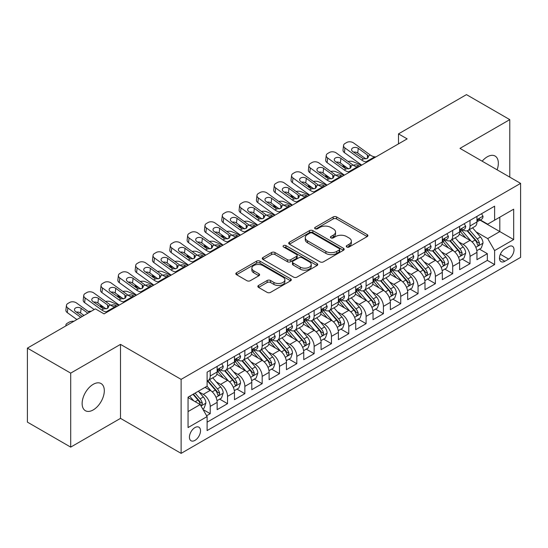 <?xml version="1.0" encoding="UTF-8"?>
<svg xmlns="http://www.w3.org/2000/svg" width="548" height="548" viewBox="0 0 548 548"><rect width="100%" height="100%" fill="white"/><g stroke="black" fill="none" stroke-linecap="round" stroke-linejoin="round"><path stroke-width="0.82" d="M346.754 247.004A1.685 0.973 0 0 0 349.131 247.004L367.194 236.572A2.404 1.391 0 0 0 367.9 235.592A2.404 1.391 0 0 0 367.194 234.613L336.595 216.946A2.404 1.391 0 0 0 333.191 216.946L315.127 227.372A1.685 0.973 0 0 0 314.634 228.057A1.685 0.973 0 0 0 315.127 228.749A1.685 0.973 0 0 0 317.511 228.749L319.847 227.399A7.693 4.439 0 0 1 330.725 227.399L333.28 228.872A7.693 4.439 0 0 1 335.534 232.01A7.693 4.439 0 0 1 333.28 235.154L330.937 236.503A1.685 0.973 0 0 0 330.444 237.188A1.685 0.973 0 0 0 330.937 237.873A1.685 0.973 0 0 0 333.321 237.873L335.657 236.524A7.693 4.439 0 0 1 346.541 236.524L349.09 237.996A7.693 4.439 0 0 1 351.343 241.141A7.693 4.439 0 0 1 349.09 244.278L346.754 245.627A1.685 0.973 0 0 0 346.261 246.319A1.685 0.973 0 0 0 346.754 247.004L346.754 245.627M93.215 409.925A15.68 9.049 120 0 0 103.462 396.108A15.68 9.049 120 0 0 101.058 383.545A15.68 9.049 120 0 0 93.215 384.326A15.68 9.049 120 0 0 82.974 398.136A15.68 9.049 120 0 0 85.378 410.699A15.68 9.049 120 0 0 93.215 409.925M497.105 169.812A15.68 9.049 120 0 0 495.097 156.05A15.68 9.049 120 0 0 487.261 156.824A15.68 9.049 120 0 0 482.172 161.187M194.978 440.373A7.836 4.528 120 0 0 200.095 433.468A7.836 4.528 120 0 0 198.897 427.187A7.836 4.528 120 0 0 194.978 427.57A7.836 4.528 120 0 0 189.855 434.482A7.836 4.528 120 0 0 191.053 440.763A7.836 4.528 120 0 0 194.978 440.373M258.56 285.453A2.404 1.391 0 0 0 257.855 286.44A2.404 1.391 0 0 0 258.56 287.419L267.143 292.379A2.404 1.391 0 0 0 270.541 292.379L290.604 280.795A2.404 1.391 0 0 0 291.31 279.816A2.404 1.391 0 0 0 290.604 278.829L260.005 261.163A2.404 1.391 0 0 0 256.601 261.163L236.544 272.746A2.404 1.391 0 0 0 235.839 273.726A2.404 1.391 0 0 0 236.544 274.706L246.915 280.692A2.404 1.391 0 0 0 250.313 280.692L258.896 275.74A2.404 1.391 0 0 0 259.601 274.76A2.404 1.391 0 0 0 258.896 273.774L253.751 270.808A6.432 3.713 0 0 1 251.868 268.178A6.432 3.713 0 0 1 255.841 264.752A6.432 3.713 0 0 1 262.848 265.554L282.994 277.185A6.432 3.713 0 0 1 284.878 279.816A6.432 3.713 0 0 1 280.912 283.241A6.432 3.713 0 0 1 273.904 282.439L270.541 280.501A2.404 1.391 0 0 0 267.143 280.501L258.56 285.453L258.56 287.419M120.498 344.377L70.699 373.126L27.4 348.124L27.4 422.124L70.699 447.12L120.498 418.371L181.121 453.374L181.121 379.374L120.498 344.377L120.498 418.371M509.777 177.127L509.777 119.628L459.978 148.378L520.6 183.375L181.121 379.374M509.777 119.628L466.471 94.626L398.492 133.876L398.492 143.877M27.4 348.124L95.379 308.873L104.045 313.874L407.15 138.877L398.492 133.876M320.018 261.848A2.404 1.391 0 0 0 323.416 261.848L343.48 250.265A2.404 1.391 0 0 0 344.185 249.285A2.404 1.391 0 0 0 343.48 248.306L312.874 230.639A2.404 1.391 0 0 0 309.476 230.639L289.413 242.216A2.404 1.391 0 0 0 288.714 243.202A2.404 1.391 0 0 0 289.413 244.182L320.018 261.848M284.22 247.367A1.685 0.973 0 0 1 285.933 247.607L285.933 245.607L317.039 263.567A2.404 1.391 0 0 1 317.744 264.547A2.404 1.391 0 0 1 317.039 265.533L296.982 277.11A2.404 1.391 0 0 1 293.577 277.11L262.978 259.444L262.978 257.485A2.404 1.391 0 0 0 262.273 258.464A2.404 1.391 0 0 0 262.978 259.444M262.978 257.485L271.561 252.525A2.404 1.391 0 0 1 274.966 252.525L287.378 259.69A2.404 1.391 0 0 0 290.776 259.69L296.468 256.402A2.404 1.391 0 0 0 297.174 255.423A2.404 1.391 0 0 0 296.468 254.436L283.549 246.977A1.685 0.973 0 0 1 283.056 246.292A1.685 0.973 0 0 1 284.097 245.394A1.685 0.973 0 0 1 285.933 245.607M206.623 415.747L210.22 413.672L203.027 409.52M198.938 391.861L203.287 394.375A9.796 5.658 60 0 1 210.22 406.376L217.145 402.376L217.145 409.671L227.536 403.671L219.659 399.122M216.261 381.86L220.611 384.374A9.796 5.658 60 0 1 227.536 396.375L234.469 392.375L234.469 399.677L244.86 393.676L236.976 389.121M233.578 371.866L237.928 374.373A9.796 5.658 60 0 1 244.86 386.374L251.785 382.374L251.785 389.676L262.177 383.675L254.299 379.127M250.902 361.865L255.252 364.372A9.796 5.658 60 0 1 262.177 376.373L269.109 372.373L269.109 379.675L279.501 373.674L271.616 369.126M268.225 351.864L272.568 354.371A9.796 5.658 60 0 1 279.501 366.372L286.426 362.372L286.426 369.674L296.817 363.673L288.94 359.125M285.542 341.863L289.892 344.377A9.796 5.658 60 0 1 296.817 356.371L303.75 352.371L303.75 359.673L314.141 353.672L306.257 349.124M302.866 331.862L307.209 334.376A9.796 5.658 60 0 1 314.141 346.377L321.066 342.377L321.066 349.672L331.458 343.671L323.58 339.123M320.183 321.861L324.532 324.375A9.796 5.658 60 0 1 331.458 336.376L338.39 332.376L338.39 339.678L348.781 333.677L340.897 329.122M337.506 311.867L341.856 314.374A9.796 5.658 60 0 1 348.781 326.375L355.707 322.375L355.707 329.677L366.098 323.676L358.221 319.128M354.823 301.866L359.173 304.373A9.796 5.658 60 0 1 366.098 316.374L373.03 312.374L373.03 319.676L383.422 313.675L375.544 309.127M372.147 291.865L376.497 294.372A9.796 5.658 60 0 1 383.422 306.373L390.347 302.373L390.347 309.675L400.746 303.674L392.861 299.126M389.464 281.864L393.813 284.378A9.796 5.658 60 0 1 400.746 296.372L407.671 292.372L407.671 299.674L418.062 293.673L410.185 289.125M406.787 271.863L411.137 274.377A9.796 5.658 60 0 1 418.062 286.378L424.988 282.378L424.988 289.673L435.386 283.672L427.502 279.124M424.104 261.862L428.454 264.376A9.796 5.658 60 0 1 435.386 276.377L442.311 272.377L442.311 279.679L452.703 273.678L444.825 269.123M441.428 251.868L445.777 254.375A9.796 5.658 60 0 1 452.703 266.376L459.635 262.376L459.635 269.678L470.026 263.677L470.026 256.375A9.796 5.658 -120 0 0 463.094 244.374L458.745 241.867M462.142 259.129L470.026 263.677M217.145 402.376A9.796 5.658 -120 0 0 210.22 390.375L205.021 387.374M234.469 392.375A9.796 5.658 -120 0 0 227.536 380.374L216.823 374.188M251.785 382.374A9.796 5.658 -120 0 0 244.86 370.373L234.147 364.187M269.109 372.373A9.796 5.658 -120 0 0 262.177 360.372L251.47 354.193M286.426 362.372A9.796 5.658 -120 0 0 279.501 350.378L268.787 344.192M303.75 352.371A9.796 5.658 -120 0 0 296.817 340.377L286.111 334.191M321.066 342.377A9.796 5.658 -120 0 0 314.141 330.376L303.428 324.19M338.39 332.376A9.796 5.658 -120 0 0 331.458 320.375L320.751 314.189M355.707 322.375A9.796 5.658 -120 0 0 348.781 310.374L338.068 304.188M373.03 312.374A9.796 5.658 -120 0 0 366.098 300.373L355.392 294.194M390.347 302.373A9.796 5.658 -120 0 0 383.422 290.372L372.709 284.193M407.671 292.372A9.796 5.658 -120 0 0 400.746 280.377L390.032 274.192M424.988 282.378A9.796 5.658 -120 0 0 418.062 270.376L407.349 264.191M442.311 272.377A9.796 5.658 -120 0 0 435.386 260.375L424.673 254.19M459.635 262.376A9.796 5.658 -120 0 0 452.703 250.374L441.989 244.189M508.647 246.675L504.838 248.874A7.597 4.384 120 0 0 499.879 255.567A7.597 4.384 120 0 0 501.043 261.649A7.597 4.384 120 0 0 504.838 261.273L508.647 259.074A7.597 4.384 120 0 0 513.606 252.381A7.597 4.384 120 0 0 512.449 246.299A7.597 4.384 120 0 0 508.647 246.675M181.121 453.374L520.6 257.375L520.6 183.375M188.046 411.575L200.171 404.575L207.103 416.576L207.103 430.57L494.618 264.574L494.618 250.573L487.693 238.579L476.068 231.866M207.103 416.576L188.046 427.57L188.046 397.17L207.103 386.176L207.103 372.174L494.618 206.178L494.618 220.173L513.675 209.178L513.675 239.579L494.618 250.573M220.522 369.921L220.611 369.975A9.796 5.658 60 0 0 225.509 370.462L232.434 366.461A9.796 5.658 -120 0 0 234.469 361.975L234.469 356.371M237.839 359.92L237.928 359.974A9.796 5.658 60 0 0 242.833 360.461L249.758 356.46A9.796 5.658 -120 0 0 251.785 351.974L251.785 346.37M255.163 349.919L255.252 349.973A9.796 5.658 60 0 0 260.149 350.46L267.075 346.459A9.796 5.658 -120 0 0 269.109 341.973L269.109 336.376M272.479 339.924L272.568 339.972A9.796 5.658 60 0 0 277.473 340.459L284.398 336.458A9.796 5.658 -120 0 0 286.426 331.972L286.426 326.375M289.803 329.923L289.892 329.971A9.796 5.658 60 0 0 294.79 330.458L301.722 326.457A9.796 5.658 -120 0 0 303.75 321.977L303.75 316.374M307.12 319.922L307.209 319.977A9.796 5.658 60 0 0 312.113 320.457L319.039 316.456A9.796 5.658 -120 0 0 321.066 311.976L321.066 306.373M324.443 309.921L324.532 309.976A9.796 5.658 60 0 0 329.43 310.463L336.362 306.462A9.796 5.658 -120 0 0 338.39 301.975L338.39 296.372M341.76 299.92L341.856 299.975A9.796 5.658 60 0 0 346.754 300.462L353.679 296.461A9.796 5.658 -120 0 0 355.707 291.974L355.707 286.371M359.084 289.919L359.173 289.974A9.796 5.658 60 0 0 364.071 290.461L371.003 286.46A9.796 5.658 -120 0 0 373.03 281.973L373.03 276.377M376.401 279.925L376.497 279.973A9.796 5.658 60 0 0 381.394 280.46L388.32 276.459A9.796 5.658 -120 0 0 390.347 271.972L390.347 266.376M393.724 269.924L393.813 269.972A9.796 5.658 60 0 0 398.711 270.459L405.643 266.458A9.796 5.658 -120 0 0 407.671 261.978L407.671 256.375M411.041 259.923L411.137 259.978A9.796 5.658 60 0 0 416.035 260.458L422.96 256.457A9.796 5.658 -120 0 0 424.988 251.977L424.988 246.374M428.365 249.922L428.454 249.977A9.796 5.658 60 0 0 433.352 250.463L440.284 246.463A9.796 5.658 -120 0 0 442.311 241.976L442.311 236.373M445.682 239.921L445.777 239.976A9.796 5.658 60 0 0 450.675 240.462L457.601 236.462A9.796 5.658 -120 0 0 459.635 231.975L459.635 226.372M207.103 422.172L487.343 260.375L487.343 253.676L476.952 259.677L476.952 252.375A9.796 5.658 -120 0 0 470.026 240.373L459.313 234.195M463.005 229.92L463.094 229.975A9.796 5.658 -120 0 0 467.992 230.461A9.796 5.658 -120 0 0 470.026 225.975L470.026 220.378M467.992 230.461L474.924 226.461A9.796 5.658 -120 0 0 476.952 221.974L476.952 216.378M210.22 370.373L210.22 375.976A9.796 5.658 60 0 1 208.185 380.456A9.796 5.658 60 0 1 207.103 380.853M208.185 380.456L215.117 376.455A9.796 5.658 -120 0 0 217.145 371.976L217.145 366.372M227.536 360.372L227.536 365.975A9.796 5.658 60 0 1 225.509 370.462M244.86 350.371L244.86 355.974A9.796 5.658 60 0 1 242.833 360.461M262.177 340.377L262.177 345.973A9.796 5.658 60 0 1 260.149 350.46M279.501 330.376L279.501 335.972A9.796 5.658 60 0 1 277.473 340.459M296.817 320.375L296.817 325.971A9.796 5.658 60 0 1 294.79 330.458M314.141 310.374L314.141 315.977A9.796 5.658 60 0 1 312.113 320.457M331.458 300.373L331.458 305.976A9.796 5.658 60 0 1 329.43 310.463M348.781 290.372L348.781 295.975A9.796 5.658 60 0 1 346.754 300.462M366.098 280.377L366.098 285.974A9.796 5.658 60 0 1 364.071 290.461M383.422 270.376L383.422 275.973A9.796 5.658 60 0 1 381.394 280.46M400.746 260.375L400.746 265.972A9.796 5.658 60 0 1 398.711 270.459M418.062 250.374L418.062 255.978A9.796 5.658 60 0 1 416.035 260.458M435.386 240.373L435.386 245.977A9.796 5.658 60 0 1 433.352 250.463M452.703 230.372L452.703 235.976A9.796 5.658 60 0 1 450.675 240.462M452.703 266.376L452.703 273.678M435.386 276.377L435.386 283.672M418.062 286.378L418.062 293.673M400.746 296.372L400.746 303.674M383.422 306.373L383.422 313.675M366.098 316.374L366.098 323.676M348.781 326.375L348.781 333.677M331.458 336.376L331.458 343.671M314.141 346.377L314.141 353.672M296.817 356.371L296.817 363.673M279.501 366.372L279.501 373.674M262.177 376.373L262.177 383.675M244.86 386.374L244.86 393.676M227.536 396.375L227.536 403.671M210.22 406.376L210.22 413.672M200.171 404.575L188.046 397.574M487.693 238.579L499.817 231.578L499.817 217.172L513.675 209.178M479.98 220.125L513.675 239.579M480.329 219.926L487.693 224.173L494.618 220.173M70.699 373.126L70.699 447.12M479.466 249.128L487.343 253.676M487.343 260.375L494.618 264.574M347.425 247.244L349.09 246.278A7.693 4.439 0 0 0 351.343 243.141L351.343 241.141M335.534 232.01L335.534 234.01A7.693 4.439 0 0 1 333.28 237.154L331.615 238.113M367.16 236.592L336.595 218.947A2.404 1.391 0 0 0 333.191 218.947L315.799 228.982M343.445 250.285L312.874 232.64A2.404 1.391 0 0 0 309.476 232.64L289.447 244.203M339.226 249.97A1.685 0.973 0 0 0 339.719 249.285A1.685 0.973 0 0 0 339.226 248.6L312.367 233.092A1.685 0.973 0 0 0 309.983 233.092L307.524 234.517A7.693 4.439 0 0 0 305.27 237.654A7.693 4.439 0 0 0 307.524 240.798L325.882 251.395A7.693 4.439 0 0 0 336.76 251.395L339.226 249.97L339.226 251.97A1.685 0.973 0 0 0 339.719 251.285L339.719 249.285M305.27 237.654L305.27 239.654A7.693 4.439 0 0 0 307.524 242.798L307.524 240.798M339.226 251.97L336.76 253.395A7.693 4.439 0 0 1 325.882 253.395L307.524 242.798M263.013 259.464L271.561 254.525L271.561 252.525M297.174 255.423L297.174 257.423A2.404 1.391 0 0 1 296.468 258.403L290.776 261.691A2.404 1.391 0 0 1 287.378 261.691L274.966 254.525A2.404 1.391 0 0 0 271.561 254.525M285.933 247.607L317.011 265.547M300.256 267.123A6.432 3.713 0 0 0 307.264 267.931A6.432 3.713 0 0 0 311.23 264.499A6.432 3.713 0 0 0 309.346 261.876L302.249 257.779A2.404 1.391 0 0 0 298.852 257.779L293.153 261.067A2.404 1.391 0 0 0 292.454 262.047A2.404 1.391 0 0 0 293.153 263.026L300.256 267.123L300.256 269.123A6.432 3.713 0 0 0 307.264 269.931A6.432 3.713 0 0 0 311.23 266.499L311.23 264.499M292.454 262.047L292.454 264.047A2.404 1.391 0 0 0 293.153 265.026L293.153 263.026M300.256 269.123L293.153 265.026M284.878 279.816L284.878 281.809A6.432 3.713 0 0 1 280.912 285.241A6.432 3.713 0 0 1 273.904 284.439L270.541 282.501A2.404 1.391 0 0 0 267.143 282.501L258.588 287.44M251.868 268.178L251.868 270.178A6.432 3.713 0 0 0 253.751 272.808L253.751 270.808M258.868 275.76L253.751 272.808M290.57 280.809L260.005 263.163A2.404 1.391 0 0 0 256.601 263.163L236.572 274.726M476.808 250.662L481.281 248.073L483.014 243.072A6.494 3.747 -120 0 0 480.486 236.983L472.575 227.817M361.406 165.291L353.083 161.701A4.898 2.452 -5.9 0 0 348.069 161.482M470.985 241.01L461.943 230.537M347.117 167.859L344.425 166.702L344.576 168.195M465.841 237.962L460.587 231.879A15.556 8.98 -120 0 0 460.108 231.338M467.115 230.811L475.116 240.079A6.494 3.747 60 0 1 477.431 244.552L477.904 245.319L478.781 245.196L479.507 243.353A6.494 3.747 -120 0 0 477.198 238.88L469.28 229.715M467.581 230.66L476.185 240.62A3.309 1.911 60 0 1 477.02 241.915L479.507 243.353M343.021 164.9A4.898 2.452 -5.9 0 0 343.014 165.201A4.898 2.452 -5.9 0 0 344.425 166.702M353.255 165.222A3.918 1.959 174.1 0 1 357.714 165.27L359.844 166.188M367.208 161.934L366.03 161.838A12.248 7.069 60 0 1 361.55 159.968L344.966 147.974L344.425 152.625A4.898 3.158 -173.3 0 1 343.021 150.056L343.562 145.405A4.898 3.158 6.7 0 0 344.966 147.974M361.714 165.106A18.372 10.604 60 0 1 361.009 164.619L344.425 152.625M481.541 213.727L483.014 216.275A6.494 3.747 60 0 1 481.671 219.145L478.377 221.05A6.494 3.747 -120 0 0 479.507 219.549L479.37 218.974M375.866 156.934L374.688 156.838A12.248 7.069 60 0 1 370.215 154.968L353.624 142.973A4.898 3.158 6.7 0 0 346.726 142.487L344.993 143.487A4.898 3.158 6.7 0 0 343.562 145.405M367.516 158.331L367.379 154.947L368.537 156.755L367.393 158.406L363.42 158.893L352.713 151.549A3.918 2.528 -173.3 0 1 351.59 149.494A3.918 2.528 -173.3 0 1 352.734 147.96A3.918 2.528 -173.3 0 1 358.255 148.35L357.714 152.995L365.941 158.947M357.714 152.995A3.918 2.528 6.7 0 0 353.522 152.139M367.379 154.947L358.255 148.35M477.171 221.351L477.198 221.351A6.494 3.747 -120 0 0 478.377 221.05M478.671 219.07L479.507 219.549C479.103 218.577 478.411 218.974 477.431 220.755A6.494 3.747 60 0 1 476.952 221.673M459.484 260.656L463.964 258.074L465.69 253.073A6.494 3.747 -120 0 0 463.163 246.984L455.251 237.818M344.082 175.292L335.766 171.695A4.898 2.452 -5.9 0 0 330.752 171.483M453.669 251.011L444.62 240.538M329.793 177.86L327.101 176.696L327.259 178.189M448.517 247.956L443.27 241.88A15.556 8.98 -120 0 0 442.791 241.339M449.792 240.812L457.799 250.08A6.494 3.747 60 0 1 460.108 254.553L460.58 255.32L461.457 255.197L462.19 253.354A6.494 3.747 -120 0 0 459.875 248.881L451.963 239.716M450.264 240.661L458.861 250.621A3.309 1.911 60 0 1 459.697 251.916L462.19 253.354M325.697 174.901A4.898 2.452 -5.9 0 0 325.697 175.202A4.898 2.452 -5.9 0 0 327.101 176.696M335.931 175.223A3.918 1.959 174.1 0 1 340.39 175.271L342.527 176.189M442.168 270.657L446.641 268.075L448.374 263.074A6.494 3.747 -120 0 0 445.846 256.978L437.934 247.819M326.766 185.286L318.443 181.696A4.898 2.452 -5.9 0 0 313.429 181.484M436.345 261.006L427.303 250.539M312.476 187.861L309.784 186.697L309.935 188.19M431.201 257.957L425.947 251.881A15.556 8.98 -120 0 0 425.467 251.34M432.475 250.813L440.476 260.081A6.494 3.747 60 0 1 442.791 264.554L443.264 265.321L444.14 265.198L444.866 263.348A6.494 3.747 -120 0 0 442.551 258.882L434.639 249.717M432.941 250.662L441.544 260.622A3.309 1.911 60 0 1 442.373 261.91L444.866 263.348M308.38 184.895A4.898 2.452 -5.9 0 0 308.373 185.203A4.898 2.452 -5.9 0 0 309.784 186.697M318.614 185.224A3.918 1.959 174.1 0 1 323.073 185.265L325.204 186.19M424.844 280.658L429.324 278.076L431.05 273.075A6.494 3.747 -120 0 0 428.522 266.979L420.611 257.82M309.442 195.287L301.119 191.697A4.898 2.452 -5.9 0 0 296.112 191.485M419.028 271.007L409.979 260.54M295.153 197.862L292.461 196.698L292.618 198.191M413.877 267.958L408.63 261.882A15.556 8.98 -120 0 0 408.144 261.341M415.151 260.814L423.159 270.082A6.494 3.747 60 0 1 425.467 274.555L425.94 275.322L426.817 275.199L427.55 273.349A6.494 3.747 -120 0 0 425.234 268.883L417.323 259.718M415.624 260.663L424.221 270.616A3.309 1.911 60 0 1 425.056 271.911L427.55 273.349M291.057 194.896A4.898 2.452 -5.9 0 0 291.057 195.198A4.898 2.452 -5.9 0 0 292.461 196.698M301.29 195.225A3.918 1.959 174.1 0 1 305.75 195.266L307.88 196.191M407.527 290.659L412 288.077L413.733 283.076A6.494 3.747 -120 0 0 411.206 276.98L403.294 267.814M292.118 205.288L283.802 201.698A4.898 2.452 -5.9 0 0 278.788 201.486M401.705 281.008L392.663 270.534M277.836 207.856L275.144 206.699L275.295 208.192M396.56 277.959L391.306 271.883A15.556 8.98 -120 0 0 390.827 271.342M397.827 270.815L405.835 280.083A6.494 3.747 60 0 1 408.15 284.549L408.623 285.323L409.5 285.2L410.226 283.35A6.494 3.747 -120 0 0 407.911 278.877L399.999 269.719M398.3 270.664L406.904 280.617A3.309 1.911 60 0 1 407.733 281.912L410.226 283.35M273.74 204.897A4.898 2.452 -5.9 0 0 273.733 205.199A4.898 2.452 -5.9 0 0 275.144 206.699M283.967 205.219A3.918 1.959 174.1 0 1 288.426 205.267L290.563 206.185M349.891 171.935L348.713 171.832A12.248 7.069 60 0 1 344.233 169.969L327.649 157.975L327.101 162.626A4.898 3.158 -173.3 0 1 325.704 160.057L326.245 155.406A4.898 3.158 6.7 0 0 327.649 157.975M344.397 175.107A18.372 10.604 60 0 1 343.692 174.62L327.101 162.626M464.225 223.728L465.69 226.276A6.494 3.747 60 0 1 464.348 229.146L461.06 231.044A6.494 3.747 -120 0 0 462.19 229.55L462.053 228.975M358.55 166.935L357.371 166.839A12.248 7.069 60 0 1 352.891 164.969L336.308 152.974A4.898 3.158 6.7 0 0 329.403 152.488L327.677 153.488A4.898 3.158 6.7 0 0 326.245 155.406M350.193 168.332L350.056 164.948L351.213 166.756L350.069 168.407L346.096 168.894L335.39 161.55A3.918 2.528 -173.3 0 1 334.266 159.495A3.918 2.528 -173.3 0 1 335.41 157.961A3.918 2.528 -173.3 0 1 340.931 158.351L340.39 162.996L348.624 168.948M340.39 162.996A3.918 2.528 6.7 0 0 336.198 162.133M350.056 164.948L340.931 158.351M459.847 231.352L459.875 231.352A6.494 3.747 -120 0 0 461.06 231.044M461.354 229.071L462.19 229.55C461.779 228.571 461.087 228.975 460.108 230.749A6.494 3.747 60 0 1 459.635 231.674M332.568 181.936L331.389 181.833A12.248 7.069 60 0 1 326.909 179.97L310.326 167.976L309.784 172.62A4.898 3.158 -173.3 0 1 308.38 170.051L308.921 165.407A4.898 3.158 6.7 0 0 310.326 167.976M327.074 185.108A18.372 10.604 60 0 1 326.368 184.614L309.784 172.62M446.901 233.722L448.374 236.277A6.494 3.747 60 0 1 447.031 239.147L443.736 241.045A6.494 3.747 -120 0 0 444.866 239.551L444.729 238.976M341.226 176.936L340.048 176.833A12.248 7.069 60 0 1 335.568 174.97L318.984 162.975A4.898 3.158 6.7 0 0 312.086 162.489L310.353 163.489A4.898 3.158 6.7 0 0 308.921 165.407M332.876 178.333L332.739 174.949L333.896 176.757L332.752 178.408L328.779 178.895L318.073 171.551A3.918 2.528 -173.3 0 1 316.95 169.496A3.918 2.528 -173.3 0 1 318.093 167.962A3.918 2.528 -173.3 0 1 323.615 168.352L323.073 172.997L331.3 178.949M323.073 172.997A3.918 2.528 6.7 0 0 318.881 172.134M332.739 174.949L323.615 168.352M442.531 241.353L442.551 241.353A6.494 3.747 -120 0 0 443.736 241.045M444.031 239.065L444.866 239.551C444.462 238.572 443.77 238.976 442.791 240.75A6.494 3.747 60 0 1 442.311 241.675M315.244 191.937L314.066 191.834A12.248 7.069 60 0 1 309.593 189.971L293.002 177.977L292.461 182.621A4.898 3.158 -173.3 0 1 291.063 180.052L291.605 175.408A4.898 3.158 6.7 0 0 293.002 177.977M309.757 195.109A18.372 10.604 60 0 1 309.045 194.615L292.461 182.621M429.584 243.723L431.05 246.278A6.494 3.747 60 0 1 429.707 249.148L426.419 251.046A6.494 3.747 -120 0 0 427.55 249.552L427.413 248.977M323.909 186.936L322.731 186.834A12.248 7.069 60 0 1 318.251 184.971L301.667 172.976A4.898 3.158 6.7 0 0 294.762 172.49L293.029 173.49A4.898 3.158 6.7 0 0 291.605 175.408M315.552 188.334L315.415 184.95L316.573 186.752L315.429 188.409L311.456 188.896L300.749 181.552A3.918 2.528 -173.3 0 1 299.626 179.497A3.918 2.528 -173.3 0 1 300.77 177.963A3.918 2.528 -173.3 0 1 306.291 178.347L305.75 182.998L313.977 188.95M305.75 182.998A3.918 2.528 6.7 0 0 301.558 182.135M315.415 184.95L306.291 178.347M425.207 251.354L425.234 251.354A6.494 3.747 -120 0 0 426.419 251.046M426.707 249.066L427.55 249.552C427.139 248.573 426.447 248.977 425.467 250.751A6.494 3.747 60 0 1 424.988 251.676M297.927 201.938L296.749 201.835A12.248 7.069 60 0 1 292.269 199.972L275.685 187.978L275.144 192.622A4.898 3.158 -173.3 0 1 273.74 190.053L274.281 185.409A4.898 3.158 6.7 0 0 275.685 187.978M292.433 205.11A18.372 10.604 60 0 1 291.728 204.616L275.144 192.622M412.26 253.724L413.733 256.272A6.494 3.747 60 0 1 412.391 259.149L409.096 261.047A6.494 3.747 -120 0 0 410.226 259.553L410.089 258.978M306.585 196.938L305.407 196.835A12.248 7.069 60 0 1 300.927 194.972L284.344 182.977A4.898 3.158 6.7 0 0 277.446 182.491L275.713 183.491A4.898 3.158 6.7 0 0 274.281 185.409M298.235 198.335L298.091 194.944L299.256 196.753L298.112 198.41L294.139 198.89L283.432 191.547A3.918 2.528 -173.3 0 1 282.309 189.492A3.918 2.528 -173.3 0 1 283.453 187.957A3.918 2.528 -173.3 0 1 288.974 188.348L288.426 192.999L296.66 198.951M288.426 192.999A3.918 2.528 6.7 0 0 284.241 192.136M298.091 194.944L288.974 188.348M407.89 261.348L407.911 261.348A6.494 3.747 -120 0 0 409.096 261.047M409.39 259.067L410.226 259.553C409.822 258.574 409.13 258.971 408.15 260.752A6.494 3.747 60 0 1 407.671 261.677M390.203 300.66L394.683 298.078L396.41 293.077A6.494 3.747 -120 0 0 393.882 286.981L385.97 277.815M274.801 215.289L266.479 211.699A4.898 2.452 -5.9 0 0 261.471 211.48M384.388 291.009L375.339 280.535M260.512 217.857L257.82 216.7L257.978 218.193M379.237 287.96L373.989 281.884A15.556 8.98 -120 0 0 373.503 281.336M380.511 280.809L388.511 290.077A6.494 3.747 60 0 1 390.827 294.55L391.299 295.324L392.176 295.194L392.909 293.351A6.494 3.747 -120 0 0 390.594 288.878L382.682 279.72M380.983 280.658L389.58 290.618A3.309 1.911 60 0 1 390.416 291.913L392.909 293.351M256.416 214.898A4.898 2.452 -5.9 0 0 256.409 215.2A4.898 2.452 -5.9 0 0 257.82 216.7M266.65 215.22A3.918 1.959 174.1 0 1 271.109 215.268L273.24 216.186M280.603 211.939L279.425 211.836A12.248 7.069 60 0 1 274.952 209.973L258.361 197.972L257.82 202.623A4.898 3.158 -173.3 0 1 256.423 200.054L256.964 195.403A4.898 3.158 6.7 0 0 258.361 197.972M275.117 215.104A18.372 10.604 60 0 1 274.404 214.617L257.82 202.623M394.937 263.725L396.41 266.273A6.494 3.747 60 0 1 395.067 269.143L391.779 271.048A6.494 3.747 -120 0 0 392.909 269.554L392.772 268.972M289.269 206.939L288.09 206.836A12.248 7.069 60 0 1 283.611 204.973L267.027 192.978A4.898 3.158 6.7 0 0 260.122 192.492L258.389 193.492A4.898 3.158 6.7 0 0 256.964 195.403M280.912 208.329L280.775 204.945L281.932 206.754L280.788 208.411L276.815 208.891L266.109 201.548A3.918 2.528 -173.3 0 1 264.985 199.493A3.918 2.528 -173.3 0 1 266.129 197.958A3.918 2.528 -173.3 0 1 271.65 198.349L271.109 202.993L279.336 208.946M271.109 202.993A3.918 2.528 6.7 0 0 266.917 202.137M280.775 204.945L271.65 198.349M390.566 271.349L390.594 271.349A6.494 3.747 -120 0 0 391.779 271.048M392.067 269.068L392.909 269.554C392.498 268.575 391.806 268.972 390.827 270.753A6.494 3.747 60 0 1 390.347 271.678M372.887 310.661L377.36 308.072L379.093 303.071A6.494 3.747 -120 0 0 376.565 296.982L368.646 287.816M257.478 225.29L249.162 221.7A4.898 2.452 -5.9 0 0 244.148 221.481M367.064 301.01L358.022 290.536M243.196 227.858L240.504 226.701L240.654 228.194M361.92 297.961L356.666 291.879A15.556 8.98 -120 0 0 356.186 291.337M363.187 290.81L371.195 300.078A6.494 3.747 60 0 1 373.51 304.551L373.983 305.318L374.859 305.195L375.586 303.352A6.494 3.747 -120 0 0 373.27 298.879L365.358 289.714M363.66 290.659L372.263 300.619A3.309 1.911 60 0 1 373.092 301.914L375.586 303.352M239.099 224.899A4.898 2.452 -5.9 0 0 239.092 225.201A4.898 2.452 -5.9 0 0 240.504 226.701M249.326 225.221A3.918 1.959 174.1 0 1 253.786 225.269L255.923 226.187M263.287 221.933L262.108 221.837A12.248 7.069 60 0 1 257.629 219.967L241.045 207.973L240.504 212.624A4.898 3.158 -173.3 0 1 239.099 210.055L239.64 205.404A4.898 3.158 6.7 0 0 241.045 207.973M257.793 225.105A18.372 10.604 60 0 1 257.087 224.618L240.504 212.624M377.62 273.726L379.093 276.274A6.494 3.747 60 0 1 377.75 279.144L374.455 281.049A6.494 3.747 -120 0 0 375.586 279.549L375.449 278.973M271.945 216.933L270.767 216.837A12.248 7.069 60 0 1 266.287 214.967L249.703 202.972A4.898 3.158 6.7 0 0 242.805 202.486L241.072 203.486A4.898 3.158 6.7 0 0 239.64 205.404M263.595 218.33L263.451 214.946L264.616 216.755L263.465 218.405L259.492 218.892L248.792 211.549A3.918 2.528 -173.3 0 1 247.669 209.494A3.918 2.528 -173.3 0 1 248.813 207.959A3.918 2.528 -173.3 0 1 254.334 208.35L253.786 212.994L262.019 218.947M253.786 212.994A3.918 2.528 6.7 0 0 249.6 212.138M263.451 214.946L254.334 208.35M373.25 281.35L373.27 281.35A6.494 3.747 -120 0 0 374.455 281.049M374.75 279.069L375.586 279.549C375.181 278.576 374.483 278.973 373.51 280.754A6.494 3.747 60 0 1 373.03 281.672M355.563 320.655L360.036 318.073L361.769 313.072A6.494 3.747 -120 0 0 359.241 306.983L351.33 297.817M240.161 235.291L231.838 231.701A4.898 2.452 -5.9 0 0 226.831 231.482M349.74 311.011L340.698 300.537M225.872 237.859L223.18 236.695L223.337 238.188M344.596 307.955L339.349 301.88A15.556 8.98 -120 0 0 338.863 301.338M345.87 300.811L353.871 310.079A6.494 3.747 60 0 1 356.186 314.552L356.659 315.319L357.536 315.196L358.269 313.353A6.494 3.747 -120 0 0 355.953 308.88L348.042 299.715M346.343 300.66L354.94 310.62A3.309 1.911 60 0 1 355.775 311.915L358.269 313.353M221.776 234.9A4.898 2.452 -5.9 0 0 221.769 235.202A4.898 2.452 -5.9 0 0 223.18 236.695M232.01 235.222A3.918 1.959 174.1 0 1 236.469 235.27L238.599 236.188M245.963 231.934L244.785 231.838A12.248 7.069 60 0 1 240.312 229.968L223.721 217.974L223.18 222.625A4.898 3.158 -173.3 0 1 221.776 220.056L222.324 215.405A4.898 3.158 6.7 0 0 223.721 217.974M240.476 235.106A18.372 10.604 60 0 1 239.764 234.619L223.18 222.625M360.296 283.727L361.769 286.275A6.494 3.747 60 0 1 360.426 289.145L357.138 291.043A6.494 3.747 -120 0 0 358.269 289.55L358.132 288.974M254.628 226.934L253.45 226.838A12.248 7.069 60 0 1 248.97 224.968L232.386 212.973A4.898 3.158 6.7 0 0 225.481 212.487L223.748 213.487A4.898 3.158 6.7 0 0 222.324 215.405M246.271 228.331L246.134 224.947L247.292 226.756L246.148 228.406L242.175 228.893L231.468 221.55A3.918 2.528 -173.3 0 1 230.345 219.495A3.918 2.528 -173.3 0 1 231.489 217.96A3.918 2.528 -173.3 0 1 237.01 218.351L236.469 222.995L244.696 228.948M236.469 222.995A3.918 2.528 6.7 0 0 232.277 222.132M246.134 224.947L237.01 218.351M355.926 291.351L355.953 291.351A6.494 3.747 -120 0 0 357.138 291.043M357.426 289.07L358.269 289.55C357.858 288.57 357.166 288.974 356.186 290.748A6.494 3.747 60 0 1 355.707 291.673M338.246 330.656L342.719 328.074L344.452 323.073A6.494 3.747 -120 0 0 341.925 316.977L334.006 307.818M222.837 245.285L214.521 241.695A4.898 2.452 -5.9 0 0 209.507 241.483M332.424 321.005L323.382 310.538M208.548 247.86L205.863 246.696L206.014 248.189M327.279 317.956L322.025 311.881A15.556 8.98 -120 0 0 321.546 311.339M328.547 310.812L336.554 320.08A6.494 3.747 60 0 1 338.87 324.553L339.342 325.32L340.219 325.197L340.945 323.354A6.494 3.747 -120 0 0 338.63 318.881L330.718 309.716M329.019 310.661L337.623 320.621A3.309 1.911 60 0 1 338.452 321.909L340.945 323.354M204.459 244.894A4.898 2.452 -5.9 0 0 204.452 245.203A4.898 2.452 -5.9 0 0 205.863 246.696M214.686 245.223A3.918 1.959 174.1 0 1 219.145 245.264L221.282 246.189M228.646 241.935L227.468 241.832A12.248 7.069 60 0 1 222.988 239.969L206.404 227.975L205.863 232.619A4.898 3.158 -173.3 0 1 204.459 230.05L205 225.406A4.898 3.158 6.7 0 0 206.404 227.975M223.152 245.107A18.372 10.604 60 0 1 222.447 244.614L205.863 232.619M342.98 293.721L344.452 296.276A6.494 3.747 60 0 1 343.11 299.146L339.815 301.044A6.494 3.747 -120 0 0 340.945 299.551L340.808 298.975M237.305 236.935L236.126 236.832A12.248 7.069 60 0 1 231.646 234.969L215.063 222.974A4.898 3.158 6.7 0 0 208.165 222.488L206.432 223.488A4.898 3.158 6.7 0 0 205 225.406M228.954 238.332L228.811 234.948L229.975 236.757L228.824 238.407L224.851 238.894L214.145 231.551A3.918 2.528 -173.3 0 1 213.028 229.496A3.918 2.528 -173.3 0 1 214.172 227.961A3.918 2.528 -173.3 0 1 219.693 228.352L219.145 232.996L227.379 238.949M219.145 232.996A3.918 2.528 6.7 0 0 214.96 232.133M228.811 234.948L219.693 228.352M338.602 301.352L338.63 301.352A6.494 3.747 -120 0 0 339.815 301.044M340.109 299.064L340.945 299.551C340.541 298.571 339.842 298.975 338.87 300.749A6.494 3.747 60 0 1 338.39 301.674M320.923 340.657L325.396 338.075L327.129 333.074A6.494 3.747 -120 0 0 324.601 326.978L316.689 317.819M205.521 255.286L197.198 251.696A4.898 2.452 -5.9 0 0 192.184 251.484M315.1 331.006L306.058 320.539M191.231 257.861L188.539 256.697L188.69 258.19M309.956 327.957L304.709 321.882A15.556 8.98 -120 0 0 304.222 321.34M311.23 320.813L319.231 330.081A6.494 3.747 60 0 1 321.546 334.554L322.019 335.321L322.895 335.198L323.628 333.348A6.494 3.747 -120 0 0 321.313 328.882L313.394 319.717M311.702 320.662L320.299 330.615A3.309 1.911 60 0 1 321.135 331.91L323.628 333.348M187.135 254.895A4.898 2.452 -5.9 0 0 187.128 255.197A4.898 2.452 -5.9 0 0 188.539 256.697M197.369 255.224A3.918 1.959 174.1 0 1 201.828 255.265L203.959 256.19M211.323 251.936L210.144 251.833A12.248 7.069 60 0 1 205.664 249.97L189.081 237.976L188.539 242.62A4.898 3.158 -173.3 0 1 187.135 240.051L187.683 235.407A4.898 3.158 6.7 0 0 189.081 237.976M205.836 255.108A18.372 10.604 60 0 1 205.123 254.615L188.539 242.62M325.656 303.722L327.129 306.277A6.494 3.747 60 0 1 325.786 309.147L322.498 311.045A6.494 3.747 -120 0 0 323.628 309.552L323.491 308.976M219.988 246.936L218.81 246.833A12.248 7.069 60 0 1 214.33 244.97L197.746 232.975A4.898 3.158 6.7 0 0 190.841 232.489L189.108 233.489A4.898 3.158 6.7 0 0 187.683 235.407M211.631 248.333L211.494 244.949L212.651 246.751L211.507 248.408L207.534 248.895L196.828 241.552A3.918 2.528 -173.3 0 1 195.704 239.497A3.918 2.528 -173.3 0 1 196.848 237.962A3.918 2.528 -173.3 0 1 202.37 238.346L201.828 242.997L210.055 248.95M201.828 242.997A3.918 2.528 6.7 0 0 197.636 242.134M211.494 244.949L202.37 238.346M321.286 311.353L321.313 311.353A6.494 3.747 -120 0 0 322.498 311.045M322.786 309.065L323.628 309.552C323.217 308.572 322.525 308.976 321.546 310.75A6.494 3.747 60 0 1 321.066 311.675M303.599 350.658L308.079 348.076L309.812 343.075A6.494 3.747 -120 0 0 307.284 336.979L299.366 327.814M188.197 265.287L179.881 261.697A4.898 2.452 -5.9 0 0 174.867 261.485M297.783 341.007L288.734 330.533M173.908 267.856L171.216 266.698L171.373 268.191M292.632 337.958L287.385 331.883A15.556 8.98 -120 0 0 286.905 331.341M293.906 330.814L301.914 340.082A6.494 3.747 60 0 1 304.229 344.548L304.702 345.322L305.579 345.199L306.305 343.349A6.494 3.747 -120 0 0 303.989 338.876L296.078 329.718M294.379 330.663L302.982 340.616A3.309 1.911 60 0 1 303.811 341.911L306.305 343.349M169.818 264.896A4.898 2.452 -5.9 0 0 169.812 265.198A4.898 2.452 -5.9 0 0 171.216 266.698M180.045 265.218A3.918 1.959 174.1 0 1 184.505 265.266L186.642 266.184M194.006 261.937L192.828 261.834A12.248 7.069 60 0 1 188.348 259.971L171.764 247.977L171.216 252.621A4.898 3.158 -173.3 0 1 169.818 250.052L170.359 245.408A4.898 3.158 6.7 0 0 171.764 247.977M188.512 265.109A18.372 10.604 60 0 1 187.806 264.616L171.216 252.621M308.339 313.723L309.812 316.271A6.494 3.747 60 0 1 308.462 319.148L305.174 321.046A6.494 3.747 -120 0 0 306.305 319.553L306.168 318.977M202.664 256.937L201.486 256.834A12.248 7.069 60 0 1 197.006 254.971L180.422 242.976A4.898 3.158 6.7 0 0 173.524 242.49L171.791 243.49A4.898 3.158 6.7 0 0 170.359 245.408M194.314 258.334L194.17 254.943L195.328 256.752L194.184 258.409L190.211 258.889L179.504 251.546A3.918 2.528 -173.3 0 1 178.388 249.491A3.918 2.528 -173.3 0 1 179.532 247.963A3.918 2.528 -173.3 0 1 185.053 248.347L184.505 252.998L192.738 258.951M184.505 252.998A3.918 2.528 6.7 0 0 180.319 252.135M194.17 254.943L185.053 248.347M303.962 321.347L303.989 321.347A6.494 3.747 -120 0 0 305.174 321.046M305.469 319.066L306.305 319.553C305.894 318.573 305.202 318.97 304.229 320.751A6.494 3.747 60 0 1 303.75 321.676M286.282 360.659L290.755 358.077L292.488 353.076A6.494 3.747 -120 0 0 289.961 346.98L282.049 337.815M170.88 275.288L162.557 271.698A4.898 2.452 -5.9 0 0 157.543 271.479M280.46 351.008L271.418 340.534M156.591 277.857L153.899 276.699L154.05 278.192M275.315 347.959L270.068 341.884A15.556 8.98 -120 0 0 269.582 341.342M276.589 340.815L284.59 350.076A6.494 3.747 60 0 1 286.905 354.549L287.378 355.323L288.255 355.2L288.988 353.35A6.494 3.747 -120 0 0 286.673 348.877L278.754 339.719M277.055 340.657L285.659 350.617A3.309 1.911 60 0 1 286.494 351.912L288.988 353.35M152.495 274.897A4.898 2.452 -5.9 0 0 152.488 275.199A4.898 2.452 -5.9 0 0 153.899 276.699M162.729 275.219A3.918 1.959 174.1 0 1 167.188 275.267L169.318 276.185M176.682 271.938L175.504 271.835A12.248 7.069 60 0 1 171.024 269.972L154.44 257.971L153.899 262.622A4.898 3.158 -173.3 0 1 152.495 260.053L153.043 255.409A4.898 3.158 6.7 0 0 154.44 257.971M171.195 275.103A18.372 10.604 60 0 1 170.483 274.617L153.899 262.622M291.015 323.724L292.488 326.272A6.494 3.747 60 0 1 291.146 329.143L287.858 331.047A6.494 3.747 -120 0 0 288.988 329.554L288.851 328.971M185.34 266.938L184.162 266.835A12.248 7.069 60 0 1 179.689 264.972L163.099 252.977A4.898 3.158 6.7 0 0 156.201 252.491L154.468 253.491A4.898 3.158 6.7 0 0 153.043 255.409M176.99 268.328L176.853 264.944L178.011 266.753L176.867 268.41L172.894 268.89L162.187 261.547A3.918 2.528 -173.3 0 1 161.064 259.492A3.918 2.528 -173.3 0 1 162.208 257.957A3.918 2.528 -173.3 0 1 167.729 258.348L167.188 262.992L175.415 268.945M167.188 262.992A3.918 2.528 6.7 0 0 162.996 262.136M176.853 264.944L167.729 258.348M286.645 331.348L286.673 331.348A6.494 3.747 -120 0 0 287.858 331.047M288.145 329.067L288.988 329.554C288.577 328.574 287.885 328.971 286.905 330.752A6.494 3.747 60 0 1 286.426 331.677M268.958 370.66L273.438 368.071L275.171 363.071A6.494 3.747 -120 0 0 272.644 356.981L264.725 347.816M153.556 285.289L145.241 281.699A4.898 2.452 -5.9 0 0 140.226 281.48M263.143 361.009L254.094 350.535M139.267 287.858L136.575 286.7L136.733 288.193M257.992 357.96L252.744 351.878A15.556 8.98 -120 0 0 252.265 351.337M259.266 350.809L267.273 360.077A6.494 3.747 60 0 1 269.589 364.55L270.061 365.317L270.938 365.194L271.664 363.351A6.494 3.747 -120 0 0 269.349 358.878L261.437 349.713M259.738 350.658L268.342 360.618A3.309 1.911 60 0 1 269.171 361.913L271.664 363.351M135.178 284.898A4.898 2.452 -5.9 0 0 135.171 285.2A4.898 2.452 -5.9 0 0 136.575 286.7M145.405 285.22A3.918 1.959 174.1 0 1 149.864 285.268L152.002 286.186M159.365 281.932L158.187 281.836A12.248 7.069 60 0 1 153.707 279.966L137.123 267.972L136.575 272.623A4.898 3.158 -173.3 0 1 135.178 270.054L135.719 265.403A4.898 3.158 6.7 0 0 137.123 267.972M153.872 285.104A18.372 10.604 60 0 1 153.166 284.618L136.575 272.623M273.699 333.725L275.171 336.273A6.494 3.747 60 0 1 273.822 339.144L270.534 341.048A6.494 3.747 -120 0 0 271.664 339.548L271.527 338.972M168.024 276.939L166.845 276.836A12.248 7.069 60 0 1 162.366 274.966L145.782 262.971A4.898 3.158 6.7 0 0 138.877 262.485L137.151 263.485A4.898 3.158 6.7 0 0 135.719 265.403M159.674 278.329L159.53 274.945L160.687 276.754L159.543 278.405L155.57 278.891L144.864 271.548A3.918 2.528 -173.3 0 1 143.747 269.493A3.918 2.528 -173.3 0 1 144.891 267.958A3.918 2.528 -173.3 0 1 150.405 268.349L149.864 272.993L158.098 278.946M149.864 272.993A3.918 2.528 6.7 0 0 145.679 272.137M159.53 274.945L150.405 268.349M269.321 341.349L269.349 341.349A6.494 3.747 -120 0 0 270.534 341.048M270.828 339.068L271.664 339.548C271.253 338.575 270.561 338.972 269.589 340.753A6.494 3.747 60 0 1 269.109 341.671M142.042 291.933L140.863 291.837A12.248 7.069 60 0 1 136.383 289.967L119.8 277.973L119.259 282.624A4.898 3.158 -173.3 0 1 117.854 280.055L118.395 275.404A4.898 3.158 6.7 0 0 119.8 277.973M136.548 295.105A18.372 10.604 60 0 1 135.842 294.619L119.259 282.624M256.375 343.726L257.848 346.274A6.494 3.747 60 0 1 256.505 349.144L253.21 351.049A6.494 3.747 -120 0 0 254.341 349.549L254.21 348.973M150.7 286.933L149.522 286.837A12.248 7.069 60 0 1 145.049 284.967L128.458 272.973A4.898 3.158 6.7 0 0 121.56 272.486L119.827 273.486A4.898 3.158 6.7 0 0 118.395 275.404M142.35 288.33L142.213 284.946L143.371 286.755L142.227 288.406L138.254 288.892L127.547 281.549A3.918 2.528 -173.3 0 1 126.424 279.494A3.918 2.528 -173.3 0 1 127.568 277.959A3.918 2.528 -173.3 0 1 133.089 278.35L132.548 282.994L140.774 288.947M132.548 282.994A3.918 2.528 6.7 0 0 128.355 282.131M142.213 284.946L133.089 278.35M252.005 351.35L252.032 351.35A6.494 3.747 -120 0 0 253.21 351.049M253.505 349.069L254.341 349.549C253.936 348.569 253.245 348.973 252.265 350.747A6.494 3.747 60 0 1 251.785 351.672M124.725 301.934L123.547 301.832A12.248 7.069 60 0 1 119.067 299.968L102.483 287.974L101.935 292.618A4.898 3.158 -173.3 0 1 100.537 290.05L101.079 285.405A4.898 3.158 6.7 0 0 102.483 287.974M119.231 305.106A18.372 10.604 60 0 1 118.526 304.62L101.935 292.618M239.058 353.72L240.524 356.275A6.494 3.747 60 0 1 239.181 359.145L235.893 361.043A6.494 3.747 -120 0 0 237.024 359.55L236.887 358.974M133.383 296.934L132.205 296.831A12.248 7.069 60 0 1 127.725 294.968L111.141 282.974A4.898 3.158 6.7 0 0 104.236 282.487L102.51 283.487A4.898 3.158 6.7 0 0 101.079 285.405M125.033 298.331L124.889 294.947L126.047 296.756L124.903 298.407L120.93 298.893L110.223 291.55A3.918 2.528 -173.3 0 1 109.107 289.495A3.918 2.528 -173.3 0 1 110.244 287.96A3.918 2.528 -173.3 0 1 115.765 288.351L115.224 292.995L123.458 298.948M115.224 292.995A3.918 2.528 6.7 0 0 111.038 292.132M124.889 294.947L115.765 288.351M234.681 361.351L234.708 361.351A6.494 3.747 -120 0 0 235.893 361.043M236.188 359.063L237.024 359.55C236.613 358.57 235.921 358.974 234.948 360.748A6.494 3.747 60 0 1 234.469 361.673M251.642 380.661L256.115 378.072L257.848 373.072A6.494 3.747 -120 0 0 255.32 366.982L247.408 357.817M136.24 295.29L127.917 291.7A4.898 2.452 -5.9 0 0 122.903 291.481M245.819 371.01L236.777 360.536M121.951 297.859L119.259 296.694L119.409 298.194M240.675 367.955L235.428 361.879A15.556 8.98 -120 0 0 234.941 361.338M241.949 360.81L249.95 370.078A6.494 3.747 60 0 1 252.265 374.551L252.738 375.318L253.614 375.195L254.341 373.352A6.494 3.747 -120 0 0 252.032 368.879L244.113 359.714M242.415 360.659L251.018 370.619A3.309 1.911 60 0 1 251.854 371.914L254.341 373.352M117.854 294.899A4.898 2.452 -5.9 0 0 117.847 295.201A4.898 2.452 -5.9 0 0 119.259 296.694M128.088 295.221A3.918 1.959 174.1 0 1 132.548 295.269L134.678 296.187M234.318 390.656L238.798 388.073L240.524 383.073A6.494 3.747 -120 0 0 237.996 376.976L230.085 367.818M118.916 305.284L110.6 301.695A4.898 2.452 -5.9 0 0 105.586 301.482M228.502 381.004L219.453 370.537M104.627 307.86L101.935 306.695L102.092 308.188M223.351 377.956L218.104 371.88A15.556 8.98 -120 0 0 217.625 371.339M224.625 370.811L232.633 380.079A6.494 3.747 60 0 1 234.948 384.552L235.414 385.319L236.291 385.196L237.024 383.353A6.494 3.747 -120 0 0 234.708 378.88L226.797 369.715M225.098 370.66L233.695 380.62A3.309 1.911 60 0 1 234.53 381.908L237.024 383.353M100.531 304.894A4.898 2.452 -5.9 0 0 100.531 305.202A4.898 2.452 -5.9 0 0 101.935 306.695M110.764 305.222A3.918 1.959 174.1 0 1 115.224 305.263L117.361 306.188M217.001 400.656L221.474 398.074L223.207 393.074A6.494 3.747 -120 0 0 220.68 386.977L212.768 377.819M211.179 391.005L207.034 386.21M206.034 387.957L205.356 387.176M207.308 380.812L215.309 390.08A6.494 3.747 60 0 1 217.625 394.553L218.097 395.32L218.974 395.197L219.7 393.348A6.494 3.747 -120 0 0 217.392 388.881L209.473 379.716M207.774 380.661L216.378 390.614A3.309 1.911 60 0 1 217.214 391.909L219.7 393.348M83.214 314.894A4.898 2.452 -5.9 0 0 83.207 315.196A4.898 2.452 -5.9 0 0 83.419 315.785M91.29 311.237A4.898 2.452 -5.9 0 0 88.262 311.483M107.401 311.935L106.223 311.833A12.248 7.069 60 0 1 101.743 309.969L85.159 297.975L84.618 302.619A4.898 3.158 -173.3 0 1 83.214 300.051L83.755 295.406A4.898 3.158 6.7 0 0 85.159 297.975M94.201 309.552L84.618 302.619M221.734 363.721L223.207 366.276A6.494 3.747 60 0 1 221.865 369.147L218.57 371.044A6.494 3.747 -120 0 0 219.7 369.551L219.563 368.975M116.06 306.935L114.881 306.832A12.248 7.069 60 0 1 110.408 304.969L93.818 292.975A4.898 3.158 6.7 0 0 86.92 292.488L85.187 293.488A4.898 3.158 6.7 0 0 83.755 295.406M107.709 308.332L107.572 304.948L108.73 306.75L107.586 308.408L103.613 308.894L92.907 301.551A3.918 2.528 -173.3 0 1 91.783 299.496A3.918 2.528 -173.3 0 1 92.927 297.961A3.918 2.528 -173.3 0 1 98.448 298.345L97.907 302.996L106.134 308.949M97.907 302.996A3.918 2.528 6.7 0 0 93.715 302.133M107.572 304.948L98.448 298.345M217.364 371.352L217.392 371.352A6.494 3.747 -120 0 0 218.57 371.044M218.864 369.064L219.7 369.551C219.296 368.571 218.604 368.975 217.625 370.749A6.494 3.747 60 0 1 217.145 371.674M202.685 408.924L204.157 408.075L205.884 403.075A6.494 3.747 -120 0 0 203.356 396.978L198.376 391.21M193.725 400.855L189.718 396.211M188.711 397.958L188.046 397.19M193.006 394.307L197.992 400.081A6.494 3.747 60 0 1 200.301 404.547L200.774 405.321L201.65 405.198L202.383 403.349A6.494 3.747 -120 0 0 200.068 398.875L195.088 393.108M193.41 394.08L199.054 400.615A3.309 1.911 60 0 1 199.89 401.91L202.383 403.349M66.096 325.779A4.898 2.452 -5.9 0 1 65.89 325.197A4.898 2.452 -5.9 0 1 67.322 323.217L69.055 322.217A4.898 2.452 -5.9 0 1 73.966 321.238M80.762 317.319L67.842 307.976L67.294 312.62A4.898 3.158 -173.3 0 1 65.897 310.052L66.438 305.407A4.898 3.158 6.7 0 0 67.842 307.976M76.884 319.553L67.294 312.62M89.42 312.319L76.501 302.976A4.898 3.158 6.7 0 0 69.596 302.489L67.87 303.489A4.898 3.158 6.7 0 0 66.438 305.407M82.316 316.415L75.583 311.545A3.918 2.528 -173.3 0 1 74.46 309.49A3.918 2.528 -173.3 0 1 75.603 307.962A3.918 2.528 -173.3 0 1 81.125 308.346L80.583 312.997L83.988 315.456M80.583 312.997A3.918 2.528 6.7 0 0 76.391 312.134M87.858 313.216L81.125 308.346M203.287 394.375L210.22 390.375M220.611 384.374L227.536 380.374M237.928 374.373L244.86 370.373M255.252 364.372L262.177 360.372M272.568 354.371L279.501 350.378M289.892 344.377L296.817 340.377M307.209 334.376L314.141 330.376M324.532 324.375L331.458 320.375M341.856 314.374L348.781 310.374M359.173 304.373L366.098 300.373M376.497 294.372L383.422 290.372M393.813 284.378L400.746 280.377M411.137 274.377L418.062 270.376M428.454 264.376L435.386 260.375M445.777 254.375L452.703 250.374M463.094 244.374L470.026 240.373M470.026 225.975L476.952 221.974M210.22 375.976L217.145 371.976M227.536 365.975L234.469 361.975M244.86 355.974L251.785 351.974M262.177 345.973L269.109 341.973M279.501 335.972L286.426 331.972M296.817 325.971L303.75 321.977M314.141 315.977L321.066 311.976M331.458 305.976L338.39 301.975M348.781 295.975L355.707 291.974M366.098 285.974L373.03 281.973M383.422 275.973L390.347 271.972M400.746 265.972L407.671 261.978M418.062 255.978L424.988 251.977M435.386 245.977L442.311 241.976M452.703 235.976L459.635 231.975M470.026 256.375L476.952 252.375M500.345 254.279L508.647 259.074M499.468 258.177L504.838 261.273M349.09 246.278L349.09 244.278M330.937 237.873L330.937 236.503M333.28 237.154L333.28 235.154M315.127 228.749L315.127 227.372M333.191 218.947L333.191 216.946M336.595 218.947L336.595 216.946M367.194 236.572L367.194 234.613M289.413 244.182L289.413 242.216M309.476 232.64L309.476 230.639M312.874 232.64L312.874 230.639M343.48 250.265L343.48 248.306M325.882 253.395L325.882 251.395M336.76 253.395L336.76 251.395M274.966 254.525L274.966 252.525M287.378 261.691L287.378 259.69M290.776 261.691L290.776 259.69M296.468 258.403L296.468 256.402M317.039 265.533L317.039 263.567M267.143 282.501L267.143 280.501M270.541 282.501L270.541 280.501M273.904 284.439L273.904 282.439M258.896 275.74L258.896 273.774M236.544 274.706L236.544 272.746M256.601 263.163L256.601 261.163M260.005 263.163L260.005 261.163M290.604 280.795L290.604 278.829M475.815 247.333L482.973 243.202M477.198 238.88L480.486 236.983M472.02 241.867L475.116 240.079M357.714 165.27L357.878 166.88M482.973 216.2L476.952 219.673M363.42 158.893L361.55 159.968M370.215 154.968L368.345 156.05M374.688 156.838L366.03 161.838M458.498 257.334L465.649 253.203M459.875 248.881L463.163 246.984M454.703 251.868L457.799 250.08M340.39 175.271L340.555 176.881M441.174 267.328L448.333 263.198M442.551 258.882L445.846 256.978M437.379 261.869L440.476 260.081M323.073 185.265L323.238 186.882M423.857 277.329L431.009 273.199M425.234 268.883L428.522 266.979M420.063 271.87L423.159 270.082M305.75 195.266L305.914 196.876M406.534 287.33L413.692 283.2M407.911 278.877L411.206 276.98M402.739 281.871L405.835 280.083M288.426 205.267L288.597 206.877M465.649 226.201L459.635 229.674M346.096 168.894L344.233 169.969M352.891 164.969L351.028 166.051M357.371 166.839L348.713 171.832M448.333 236.202L442.311 239.675M328.779 178.895L326.909 179.97M335.568 174.97L333.705 176.045M340.048 176.833L331.389 181.833M431.009 246.203L424.988 249.676M311.456 188.896L309.593 189.971M318.251 184.971L316.388 186.046M322.731 186.834L314.066 191.834M413.692 256.197L407.671 259.677M294.139 198.89L292.269 199.972M300.927 194.972L299.064 196.047M305.407 196.835L296.749 201.835M389.217 297.331L396.368 293.201M390.594 288.878L393.882 286.981M385.415 291.865L388.511 290.077M271.109 215.268L271.274 216.878M396.368 266.198L390.347 269.678M276.815 208.891L274.952 209.973M283.611 204.973L281.747 206.048M288.09 206.836L279.425 211.836M371.893 307.332L379.052 303.202M373.27 298.879L376.565 296.982M368.098 301.866L371.195 300.078M253.786 225.269L253.957 226.879M379.052 276.199L373.03 279.672M259.492 218.892L257.629 219.967M266.287 214.967L264.424 216.049M270.767 216.837L262.108 221.837M354.577 317.333L361.728 313.203M355.953 308.88L359.241 306.983M350.775 311.867L353.871 310.079M236.469 235.27L236.633 236.88M361.728 286.2L355.707 289.673M242.175 228.893L240.312 229.968M248.97 224.968L247.1 226.05M253.45 226.838L244.785 231.838M337.253 327.327L344.404 323.197M338.63 318.881L341.925 316.977M333.458 321.868L336.554 320.08M219.145 245.264L219.316 246.881M344.404 296.201L338.39 299.674M224.851 238.894L222.988 239.969M231.646 234.969L229.783 236.044M236.126 236.832L227.468 241.832M319.936 337.328L327.088 333.198M321.313 328.882L324.601 326.978M316.134 331.869L319.231 330.081M201.828 255.265L201.993 256.875M327.088 306.202L321.066 309.675M207.534 248.895L205.664 249.97M214.33 244.97L212.46 246.045M218.81 246.833L210.144 251.833M302.612 347.329L309.764 343.199M303.989 338.876L307.284 336.979M298.818 341.87L301.914 340.082M184.505 265.266L184.669 266.876M309.764 316.196L303.75 319.676M190.211 258.889L188.348 259.971M197.006 254.971L195.143 256.046M201.486 256.834L192.828 261.834M285.289 357.33L292.447 353.2M286.673 348.877L289.961 346.98M281.494 351.864L284.59 350.076M167.188 275.267L167.352 276.877M292.447 326.197L286.426 329.677M172.894 268.89L171.024 269.972M179.689 264.972L177.819 266.047M184.162 266.835L175.504 271.835M267.972 367.331L275.123 363.201M269.349 358.878L272.644 356.981M264.177 361.865L267.273 360.077M149.864 285.268L150.029 286.878M275.123 336.198L269.109 339.671M155.57 278.891L153.707 279.966M162.366 274.966L160.502 276.048M166.845 276.836L158.187 281.836M257.807 346.199L251.785 349.672M138.254 288.892L136.383 289.967M145.049 284.967L143.179 286.049M149.522 286.837L140.863 291.837M240.483 356.2L234.469 359.673M120.93 298.893L119.067 299.968M127.725 294.968L125.862 296.043M132.205 296.831L123.547 301.832M250.648 377.332L257.807 373.202M252.032 368.879L255.32 366.982M246.853 371.866L249.95 370.078M132.548 295.269L132.712 296.879M233.332 387.326L240.483 383.196M234.708 378.88L237.996 376.976M229.537 381.867L232.633 380.079M115.224 305.263L115.388 306.88M216.008 397.327L223.166 393.197M217.392 388.881L220.68 386.977M212.213 391.868L215.309 390.08M223.166 366.201L217.145 369.674M103.613 308.894L101.743 309.969M110.408 304.969L108.538 306.044M114.881 306.832L106.223 311.833M200.993 406L205.843 403.198M200.068 398.875L203.356 396.978M195.191 401.698L197.992 400.081M343.014 165.201L343.219 167.215M325.697 175.202L325.902 177.21M308.373 185.203L308.579 187.211M291.057 195.198L291.262 197.212M273.733 205.199L273.938 207.213M256.409 215.2L256.622 217.214M239.092 225.201L239.298 227.215M221.769 235.202L221.981 237.209M204.452 245.203L204.657 247.21M187.128 255.197L187.341 257.211M169.812 265.198L170.017 267.212M152.488 275.199L152.693 277.213M135.171 285.2L135.377 287.214M117.847 295.201L118.053 297.208M100.531 305.202L100.736 307.209M83.207 315.196L83.275 315.86M65.89 325.197L65.959 325.861"/></g></svg>
